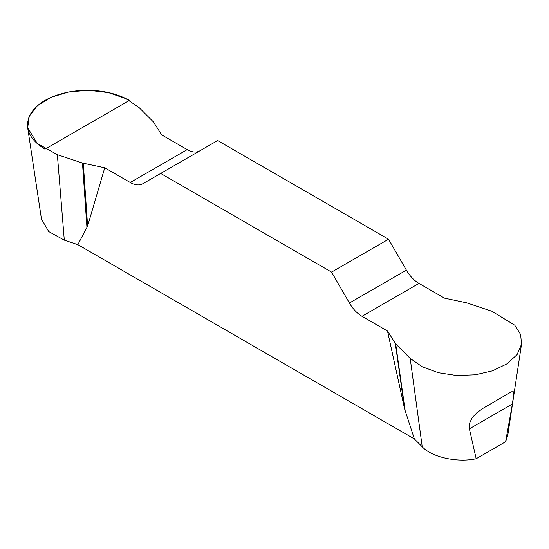 <?xml version="1.0" encoding="UTF-8"?>
<svg xmlns="http://www.w3.org/2000/svg" width="549" height="549" viewBox="0 0 549 549"><rect width="100%" height="100%" fill="white"/><g stroke="black" fill="none" stroke-linecap="round" stroke-linejoin="round"><path stroke-width="0.82" d="M507.743 435.46L505.602 441.746L476.182 458.731C457.344 462.834 431.919 457.296 422.222 446.783L414.392 438.96L77.848 244.655L64.295 240.139L48.717 231.568L41.45 219.017M469.381 428.831L469.532 423.258L472.147 417.755L476.731 412.875L482.729 408.497L509.733 392.761L511.654 391.766L513.39 391.78L513.706 394.381L512.402 403.995L469.381 428.831L476.182 458.731M410.185 358.387L422.154 366.711L438.315 372.709L456.631 375.509L475.173 374.802L492.46 370.829L507.125 363.761L517.096 354.579L521.55 344.209L520.624 334.485L514.749 325.186L491.863 311.235L466.732 302.856L444.45 298.128L418.969 283.414A25.179 14.535 60 0 1 406.384 270.129L388.534 239.213L217.637 140.551L160.672 173.436L331.569 272.105L349.418 303.014A25.179 14.535 -120 0 0 362.004 316.306L387.484 331.013L395.678 343.88L410.185 358.387L422.222 446.783M505.602 441.746L512.402 403.995M199.733 150.886A25.179 14.535 60 0 1 187.202 149.609L161.722 134.896L153.535 122.036L139.027 107.522L126.044 98.696L108.428 92.596L88.663 90.269L69.03 91.896L51.263 97.214L37.257 105.806L29.234 116.285L27.676 127.773L37.195 143.406L57.35 154.681L82.48 163.053L104.756 167.781L130.237 182.494A25.179 14.535 -120 0 0 142.829 183.743L160.672 173.436M414.392 438.96L404.627 409.026L387.484 331.013M104.756 167.781L87.62 226.01L77.848 244.655M388.534 239.213L331.569 272.105M82.48 163.053L86.962 227.746M83.276 163.273L87.62 226.01M395.678 343.88L405.286 411.524M395.307 343.42L404.627 409.026M44.963 149.191C29.571 139.659 24.41 128.548 29.488 115.846C36.09 103.384 50.185 95.252 71.768 91.443C93.762 88.506 113.012 91.484 129.523 100.371L44.963 149.191M57.35 154.681L64.295 240.139M130.237 182.494L187.202 149.609M349.418 303.014L406.384 270.129M418.969 283.414L362.004 316.306M521.344 345.376L507.688 435.837M27.676 127.78L41.525 219.49M509.733 392.761L509.198 393.07"/></g></svg>
